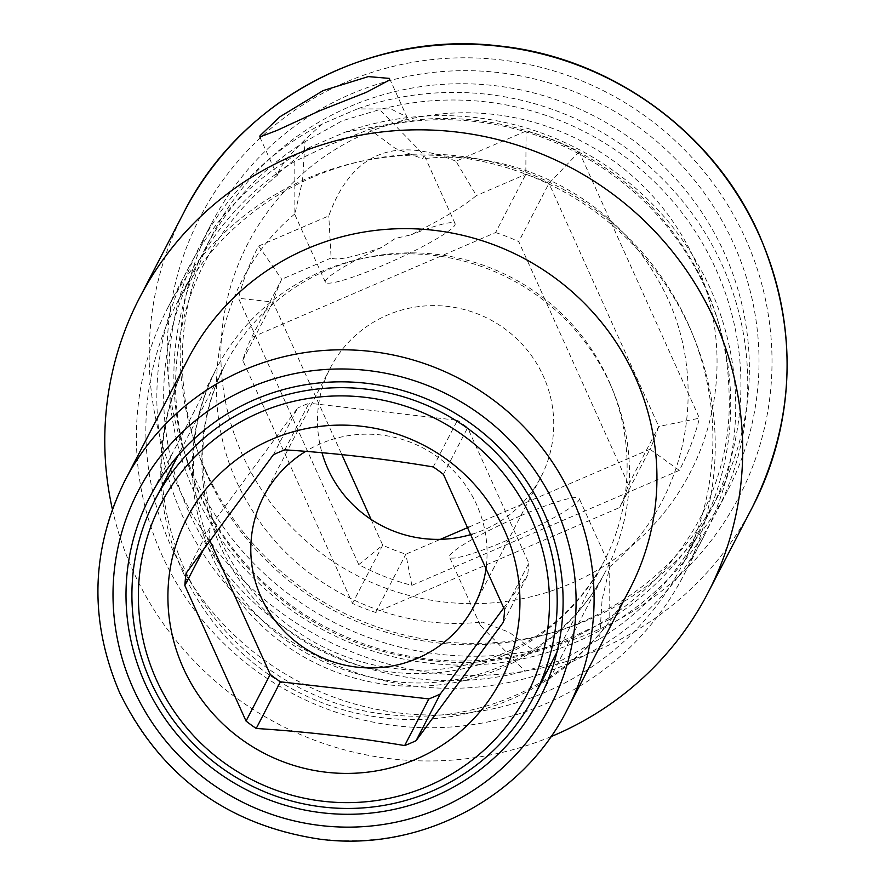 <?xml version="1.0" encoding="UTF-8"?>
<svg xmlns="http://www.w3.org/2000/svg" width="885" height="885" viewBox="0 0 885 885"><rect width="100%" height="100%" fill="white"/><g stroke="black" fill="none" stroke-linecap="round" stroke-linejoin="round"><path stroke-width="0.66" stroke-dasharray="4.42 3.32" d="M695.223 260.953A249.05 244.47 27.4 0 1 570.714 583.58A249.05 244.47 27.4 0 1 242.711 455.487A249.05 244.47 27.4 0 1 367.209 132.861A249.05 244.47 27.4 0 1 695.223 260.953M455.941 161.225C393.659 135.394 351.279 153.614 328.789 215.896L258.63 246.052A238.375 233.994 -152.6 0 0 238.485 298.256L358.768 564.641A238.375 233.994 -152.6 0 0 411.846 585.372L679.293 470.389A238.375 233.994 -152.6 0 0 699.449 418.185L579.166 151.8A238.375 233.994 -152.6 0 0 526.088 131.069L455.941 161.225L476.429 195.541C463.884 206.105 442.091 219.203 411.027 234.835L395.374 238.408L381.601 247.479A71.154 8.507 -24.3 0 0 325.37 282.171A71.154 8.507 -24.3 0 0 383.968 264.947A71.154 8.507 -24.3 0 0 455.078 223.606A71.154 8.507 -24.3 0 0 411.027 234.835M381.601 247.479C353.58 257.247 336.754 260.754 331.112 258.011L328.789 215.896M329.751 144.863L294.793 161.391L294.871 213.893L302.515 180.839L305.004 141.711L342.263 120.758L379.654 109.618L424.192 155.196L422.687 158.78L395.352 148.437L369.443 129.31L329.751 144.863M574.83 635.85L535.148 651.415L509.074 632.2L481.894 621.934L480.4 625.518L524.938 671.095L562.329 659.956L599.576 639.003L602.065 599.919L609.721 566.82L609.787 619.323L574.83 635.85M520.612 515.778A71.154 8.507 -24.3 0 0 449.514 557.107A71.154 8.507 -24.3 0 0 508.112 539.883A71.154 8.507 -24.3 0 0 579.21 498.543A71.154 8.507 -24.3 0 0 520.612 515.778M294.793 161.391A284.627 279.394 -152.6 0 0 194.534 269.14A284.627 279.394 -152.6 0 0 188.605 511.364A284.627 279.394 -152.6 0 0 524.938 671.095M313.08 177A284.627 279.394 -152.6 0 0 176.712 303.489A284.627 279.394 -152.6 0 0 170.794 545.713A284.627 279.394 27.4 0 0 422.51 714.848A284.627 279.394 27.4 0 0 682.025 565.615A284.627 279.394 27.4 0 0 687.944 323.39A284.627 279.394 -152.6 0 0 313.08 177M599.576 639.003A284.627 279.394 -152.6 0 0 699.847 531.265A284.627 279.394 -152.6 0 0 705.765 289.041A284.627 279.394 -152.6 0 0 369.443 129.31M609.787 619.323A284.627 279.394 -152.6 0 0 710.047 511.585A284.627 279.394 -152.6 0 0 715.976 269.361A284.627 279.394 -152.6 0 0 379.654 109.618M207.256 475.411A284.627 279.394 27.4 0 1 213.185 233.186A284.627 279.394 27.4 0 1 472.701 83.953A284.627 279.394 27.4 0 1 724.417 253.088A284.627 279.394 27.4 0 1 718.498 495.312A284.627 279.394 27.4 0 1 458.983 644.545A284.627 279.394 27.4 0 1 207.256 475.411M305.004 141.711A284.627 279.394 -152.6 0 0 204.745 249.459A284.627 279.394 -152.6 0 0 198.815 491.684A284.627 279.394 -152.6 0 0 535.148 651.415M204.048 548.501L209.048 538.876L209.822 540.591M186.115 573.192L210.309 526.531A160.816 157.862 -152.6 0 0 209.048 538.876M273.354 454.768L297.559 408.118L210.309 526.531M284.804 449.845L309.009 403.195A160.816 157.862 -152.6 0 0 297.559 408.118M433.241 466.948L457.445 420.298L309.009 403.195M443.429 474.371L467.623 427.709A160.816 157.862 -152.6 0 0 457.445 420.298M504.616 609.887L528.821 563.236L467.623 427.709M503.355 622.232L527.548 575.582A160.816 157.862 -152.6 0 0 528.821 563.236M503.786 607.84L527.548 575.582M486.308 566.035A118.59 116.411 -152.6 0 0 476.672 504.738A118.59 116.411 -152.6 0 0 305.723 451.372M472.17 534.175A118.59 116.411 -152.6 0 0 540.89 477.103A118.59 116.411 -152.6 0 0 543.357 376.18A118.59 116.411 -152.6 0 0 438.473 305.712A118.59 116.411 -152.6 0 0 330.348 367.894A118.59 116.411 -152.6 0 0 321.985 452.733M495.6 232.567A202.798 199.07 27.4 0 1 518.754 241.605L628.527 484.726A202.798 199.07 27.4 0 1 619.732 507.503L375.649 612.431A202.798 199.07 27.4 0 1 352.484 603.393L242.722 360.272A202.798 199.07 27.4 0 1 251.506 337.495L495.6 232.567L525.812 174.312L526.088 131.069M468.906 527.073L649.955 449.248A202.798 199.07 -152.6 0 0 658.739 426.47L548.966 183.361A202.798 199.07 -152.6 0 0 525.812 174.312L476.429 195.541M579.166 151.8L548.966 183.361L518.754 241.605M628.527 484.726L658.739 426.47L699.449 418.185M679.293 470.389L649.955 449.248L619.732 507.503M371.103 519.429L382.707 545.138A202.798 199.07 -152.6 0 0 405.861 554.176L440.376 539.341M375.649 612.431L405.861 554.176L411.846 585.372M358.768 564.641L382.707 545.138L352.484 603.393M331.112 258.011L281.729 279.251A202.798 199.07 -152.6 0 0 272.934 302.017L341.842 454.624M242.722 360.272L272.934 302.017L238.485 298.256M258.63 246.052L281.729 279.251L251.506 337.495M205.619 470.488A290.557 285.213 -152.6 0 0 462.589 643.152A290.557 285.213 -152.6 0 0 727.503 490.81A290.557 285.213 -152.6 0 0 733.554 243.541A290.557 285.213 -152.6 0 0 476.595 70.877A290.557 285.213 -152.6 0 0 211.67 223.219A290.557 285.213 -152.6 0 0 205.619 470.488M345.194 132.153L396.026 122.949L406.846 118.745L406.857 116.798L390.727 108.921L357.23 108.944L322.494 123.878C296.021 146.866 281.043 163.681 277.558 174.323C274.781 175.661 285.744 166.579 310.447 147.098L345.194 132.153A290.557 285.213 -152.6 0 1 710.235 288.488A290.557 285.213 27.4 0 1 704.183 535.757A290.557 285.213 27.4 0 1 439.27 688.099A290.557 285.213 27.4 0 1 182.299 515.446A290.557 285.213 -152.6 0 1 188.35 268.177L167.907 307.582A290.557 285.213 -152.6 0 0 161.855 554.862A290.557 285.213 -152.6 0 0 418.826 727.514A290.557 285.213 -152.6 0 0 683.74 575.173A290.557 285.213 -152.6 0 0 689.791 327.904A290.557 285.213 -152.6 0 0 432.82 155.24A290.557 285.213 -152.6 0 0 167.907 307.582M322.494 123.878A290.557 285.213 -152.6 0 0 200.397 244.957A290.557 285.213 -152.6 0 0 194.346 492.226A290.557 285.213 -152.6 0 0 451.317 664.889A290.557 285.213 -152.6 0 0 716.231 512.548A290.557 285.213 -152.6 0 0 722.282 265.279A290.557 285.213 -152.6 0 0 357.23 108.944M277.558 174.323L277.381 175.285C209.856 229.945 175.894 300.823 175.507 387.929C177.188 452.91 199.667 511.154 242.944 562.661C294.484 620.639 358.823 653.451 435.973 661.095C593.37 677.7 735.169 545.448 729.096 394.102C727.747 329.397 705.721 271.252 663.009 219.668C599.532 143.237 492.314 104.707 396.026 122.949M310.447 147.098A290.557 285.213 -152.6 0 0 188.35 268.177M112.373 509.196A320.204 314.319 -152.6 0 0 132.838 570.449A320.204 314.319 -152.6 0 0 550.913 736.685M501.706 656.404A213.473 209.546 -152.6 0 0 603.979 561.544A213.473 209.546 -152.6 0 0 568.436 320.447A213.473 209.546 -152.6 0 0 327.273 270.08A213.473 209.546 -152.6 0 0 225 364.941A213.473 209.546 -152.6 0 0 220.553 546.609A213.473 209.546 -152.6 0 0 501.706 656.404M745.413 238.441A303.599 298.024 27.4 0 1 593.625 631.735A303.599 298.024 27.4 0 1 193.771 475.588A303.599 298.024 27.4 0 1 345.548 82.294A303.599 298.024 27.4 0 1 745.413 238.441M752.372 507.271A320.204 314.319 27.4 0 1 460.421 675.155A320.204 314.319 27.4 0 1 177.232 484.88A320.204 314.319 27.4 0 1 183.892 212.378M182.598 571.356A249.05 244.47 -152.6 0 0 402.863 719.35A249.05 244.47 -152.6 0 0 629.932 588.768C588.459 671.317 492.657 724.726 394.024 715.135C303.876 708.299 218.772 647.709 183.295 566.378C153.149 494.936 154.654 425.939 187.786 359.41A249.05 244.47 -152.6 0 0 182.598 571.356M124.94 480.566A249.05 244.47 -152.6 0 0 119.752 692.512A249.05 244.47 -152.6 0 0 340.006 840.507A249.05 244.47 -152.6 0 0 567.086 709.925M610.263 384.389A219.403 215.365 -152.6 0 0 416.227 254.006A219.403 215.365 -152.6 0 0 216.183 369.045A219.403 215.365 -152.6 0 0 211.626 555.758A219.403 215.365 -152.6 0 0 405.662 686.129A219.403 215.365 -152.6 0 0 605.694 571.102A219.403 215.365 -152.6 0 0 610.263 384.389M325.37 282.171L294.484 213.761M480.4 625.518L449.514 557.107M194.534 269.14L176.712 303.489M213.185 233.186L204.745 249.459M455.078 223.606L424.192 155.196M610.108 566.953L579.21 498.543M609.71 566.82C692.833 497.658 713.166 368.171 654.889 274.671C608.869 195.673 513.4 148.027 422.687 158.78M718.498 495.312L710.047 511.585M699.847 531.265L682.025 565.615M294.871 213.893C211.747 283.056 191.414 412.554 249.692 506.054C295.712 585.051 391.181 632.686 481.894 621.934M556.942 652.212L603.979 561.544C569.232 625.053 513.765 661.073 437.599 669.58C396.391 672.523 356.998 664.358 319.419 645.077C274.615 620.971 241.893 586.489 221.239 541.642C195.474 480.4 196.724 421.503 225 364.941L177.962 455.62M540.89 477.103L474.205 605.661M330.348 367.894L263.664 496.441M704.183 535.757L683.74 575.173M727.503 490.81L716.231 512.548M211.67 223.219L200.397 244.957M389.577 78.555L406.846 116.809M259.847 137.042L277.149 175.363M149.797 497.027L216.183 369.045C187.111 427.267 185.817 487.856 212.311 550.791C250.134 627.343 312.139 671.084 398.316 682.014C485.478 690.433 569.42 643.306 605.694 571.102L539.308 699.084"/><path stroke-width="1.33" d="M431.769 791.223A213.473 209.546 -152.6 0 0 534.042 696.351A213.473 209.546 -152.6 0 0 498.509 455.266A213.473 209.546 -152.6 0 0 257.336 404.899A213.473 209.546 -152.6 0 0 155.063 499.759A213.473 209.546 -152.6 0 0 190.596 740.856A213.473 209.546 -152.6 0 0 431.769 791.223M428.229 785.991A206.349 202.565 -152.6 0 0 531.398 518.676A206.349 202.565 -152.6 0 0 259.615 412.543A206.349 202.565 -152.6 0 0 156.457 679.857A206.349 202.565 -152.6 0 0 428.229 785.991M271.728 439.369A176.701 173.46 27.4 0 1 504.461 530.248A176.701 173.46 27.4 0 1 416.116 759.153A176.701 173.46 27.4 0 1 183.394 668.275A176.701 173.46 27.4 0 1 271.728 439.369M209.822 540.591L270.235 674.403A160.816 157.862 -152.6 0 0 280.423 681.815L428.86 698.918L404.655 745.579A160.816 157.862 -152.6 0 0 410.43 743.223A160.816 157.862 -152.6 0 0 416.105 740.656L440.31 693.995L503.786 607.84M404.655 745.579C356.423 737.47 306.951 731.762 256.219 728.466A160.816 157.862 -152.6 0 1 246.041 721.054L184.843 585.527A160.816 157.862 -152.6 0 1 186.115 573.192L273.354 454.768A160.816 157.862 -152.6 0 1 279.029 452.191A160.816 157.862 -152.6 0 1 284.804 449.845C335.526 453.142 385.008 458.85 433.241 466.948A160.816 157.862 -152.6 0 1 443.429 474.371L504.616 609.887A160.816 157.862 -152.6 0 1 503.355 622.232L416.105 740.656M428.86 698.918A160.816 157.862 -152.6 0 0 440.31 693.995M184.843 585.527L204.048 548.501M246.041 721.054L270.235 674.403M305.723 451.372A118.59 116.411 -152.6 0 0 263.664 496.441A118.59 116.411 -152.6 0 0 261.186 597.375A118.59 116.411 -152.6 0 0 366.08 667.843A118.59 116.411 -152.6 0 0 474.205 605.661A118.59 116.411 -152.6 0 0 486.308 566.035M256.219 728.466L280.423 681.815M321.985 452.733A118.59 116.411 -152.6 0 0 327.881 468.818A118.59 116.411 -152.6 0 0 472.17 534.175M440.376 539.341L468.906 527.073M341.842 454.624L371.103 519.429M260.09 135.648L279.948 116.765L323.08 90.624L368.348 76.597L389.522 78.411L389.389 80.07L366.501 92.25L319.894 110.68L277.16 130.349L259.814 136.987L260.09 135.648M550.913 736.685A320.204 314.319 -152.6 0 0 707.978 592.839A320.204 314.319 -152.6 0 0 714.649 320.337A320.204 314.319 -152.6 0 0 431.46 130.062A320.204 314.319 -152.6 0 0 139.509 297.946A320.204 314.319 -152.6 0 0 112.373 509.196M543.877 512.371A219.403 215.365 -152.6 0 0 349.841 381.999A219.403 215.365 -152.6 0 0 149.797 497.027A219.403 215.365 -152.6 0 0 145.228 683.74A219.403 215.365 -152.6 0 0 339.265 814.123A219.403 215.365 -152.6 0 0 539.308 699.084A219.403 215.365 -152.6 0 0 543.877 512.371M139.509 297.946L183.892 212.378A320.204 314.319 27.4 0 1 475.842 44.493A320.204 314.319 27.4 0 1 759.031 234.768A320.204 314.319 27.4 0 1 752.372 507.271L707.978 592.839M567.086 709.925L629.932 588.768A249.05 244.47 -152.6 0 0 635.12 376.822A249.05 244.47 -152.6 0 0 414.855 228.828A249.05 244.47 -152.6 0 0 187.786 359.41L124.94 480.566C90.757 550.116 89.009 620.883 119.707 692.855C160.727 776.366 227.423 825.141 319.784 839.168C419.446 852.377 522.626 798.524 567.086 709.925A249.05 244.47 -152.6 0 0 572.263 497.978A249.05 244.47 -152.6 0 0 352.009 349.984A249.05 244.47 -152.6 0 0 124.94 480.566M555.725 507.282A232.445 228.175 -152.6 0 0 249.581 387.73A232.445 228.175 -152.6 0 0 133.381 688.84A232.445 228.175 -152.6 0 0 439.513 808.392A232.445 228.175 -152.6 0 0 555.725 507.282M556.942 652.212L534.042 696.351M177.962 455.62L155.063 499.759M183.892 212.378C240.532 99.585 371.224 30.455 498.344 45.887C610.44 57.016 713.863 131.788 759.087 234.425C798.535 326.941 796.29 417.897 752.372 507.271"/></g></svg>
